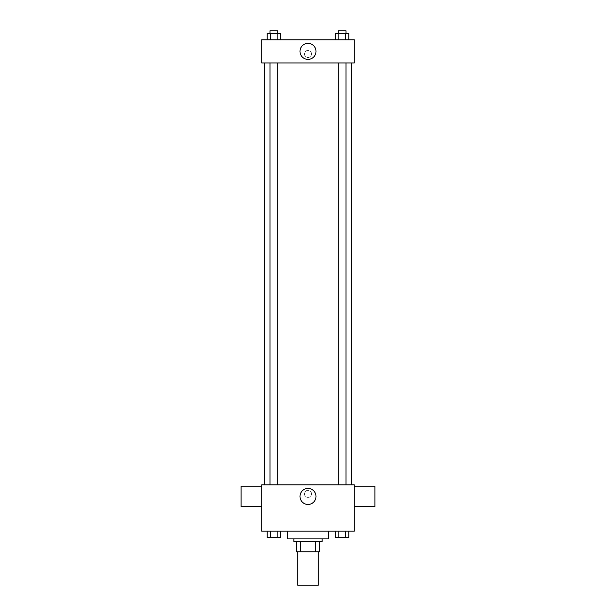 <?xml version="1.0" encoding="UTF-8"?>
<svg xmlns="http://www.w3.org/2000/svg" width="616" height="616" viewBox="0 0 616 616"><rect width="100%" height="100%" fill="white"/><g stroke="black" fill="none" stroke-linecap="round" stroke-linejoin="round"><path stroke-width="0.46" stroke-dasharray="3.08 2.31" d="M318.287 585.2L297.713 585.2M318.287 551.759L297.713 551.759L318.287 551.759M300.454 551.759L296.427 551.759L296.427 541.464L300.454 541.464L300.454 551.759L319.573 551.759M315.546 541.464L300.454 541.464L315.546 541.464L315.546 551.759M300.454 541.464L296.427 541.464M293.847 541.464L322.153 541.464M308 538.892L293.847 538.892L308 538.892M328.582 538.892L287.418 538.892M328.582 531.177L287.418 531.177L328.582 531.177M267.151 531.177L267.151 537.606L270.493 537.606L267.151 537.606L270.493 537.606L270.493 531.177L277.177 531.177L267.151 531.177L280.519 531.177L270.493 531.177L270.493 537.606L280.519 537.606L277.177 537.606L280.519 537.606L280.519 531.177L277.177 531.177L280.519 531.177L277.177 531.177L277.177 537.606L270.493 537.606L277.177 537.606L277.177 531.177L280.519 531.177L270.493 531.177L280.519 531.177M261.692 531.177L354.308 531.177L354.308 484.869L261.692 484.869L261.692 531.177M335.481 531.177L335.481 537.606L338.823 537.606L335.481 537.606L338.823 537.606L338.823 531.177L345.507 531.177L335.481 531.177L348.849 531.177L338.823 531.177L338.823 537.606L348.849 537.606L345.507 537.606L348.849 537.606L348.849 531.177L345.507 531.177L348.849 531.177L345.507 531.177L345.507 537.606L338.823 537.606L345.507 537.606L345.507 531.177L348.849 531.177L338.823 531.177L348.849 531.177M311.534 493.87A3.534 3.534 0 0 0 306.229 490.806A3.534 3.534 0 0 0 306.229 496.935A3.534 3.534 0 0 0 311.534 493.87A3.534 3.534 0 0 0 306.229 490.806A3.534 3.534 0 0 0 306.229 496.935A3.534 3.534 0 0 0 311.534 493.87M351.736 484.869L264.264 484.869L351.736 484.869M277.693 484.869L269.977 484.869L277.693 484.869L269.977 484.869L277.693 484.869L277.693 62.955L269.977 62.955L277.693 62.955M346.023 484.869L338.307 484.869L346.023 484.869L338.307 484.869L346.023 484.869L346.023 62.955L338.307 62.955L346.023 62.955M261.692 506.737L261.692 486.155L261.692 506.737M354.308 486.155L354.308 506.737L354.308 486.155M374.89 486.155L374.89 506.737M241.11 506.737L241.11 486.155M316.008 496.442A8.008 8.008 0 0 1 303.996 503.38A8.008 8.008 0 0 1 303.996 489.504A8.008 8.008 0 0 1 316.008 496.442M351.736 62.955L264.264 62.955L351.736 62.955M261.692 62.955L354.308 62.955L354.308 39.801L261.692 39.801L261.692 62.955M311.534 53.954A3.534 3.534 0 0 0 306.229 50.889A3.534 3.534 0 0 0 306.229 57.018A3.534 3.534 0 0 0 311.534 53.954A3.534 3.534 0 0 0 306.229 50.889A3.534 3.534 0 0 0 306.229 57.018A3.534 3.534 0 0 0 311.534 53.954M267.151 39.801L267.151 33.372L270.493 33.372L270.493 39.801L267.151 39.801L280.519 39.801L267.151 39.801L280.519 39.801L267.151 39.801L280.519 39.801L267.151 39.801L270.493 39.801L270.493 33.372L280.519 33.372L277.177 33.372L277.177 39.801L277.177 33.372L267.151 33.372L280.519 33.372L280.519 39.801M335.481 39.801L335.481 33.372L338.823 33.372L338.823 39.801L335.481 39.801L348.849 39.801L335.481 39.801L348.849 39.801L335.481 39.801L348.849 39.801L335.481 39.801L338.823 39.801L338.823 33.372L348.849 33.372L345.507 33.372L345.507 39.801L345.507 33.372L335.481 33.372L348.849 33.372L348.849 39.801M261.692 57.488L261.692 50.42L261.692 57.488M354.308 50.42L354.308 57.488L354.308 50.42M316.008 51.382A8.008 8.008 0 0 1 303.996 58.32A8.008 8.008 0 0 1 303.996 44.444A8.008 8.008 0 0 1 316.008 51.382M346.023 33.372L338.307 33.372L346.023 33.372L338.307 33.372L346.023 33.372L346.023 30.8L338.307 30.8L346.023 30.8L338.307 30.8L338.307 33.372M277.693 33.372L269.977 33.372L277.693 33.372L269.977 33.372L277.693 33.372L277.693 30.8L269.977 30.8L277.693 30.8L269.977 30.8L269.977 33.372M345.507 33.372L345.507 39.801M338.823 33.372L338.823 39.801M277.177 33.372L277.177 39.801M270.493 33.372L270.493 39.801M346.023 537.606L338.307 537.629M277.693 537.606L269.977 537.629M345.507 531.177L345.507 537.606M338.823 531.177L338.823 537.606M277.177 531.177L277.177 537.606M270.493 531.177L270.493 537.606M269.977 62.955L269.977 484.869M338.307 62.955L338.307 484.869"/><path stroke-width="0.92" d="M297.713 551.759L297.713 585.2L318.287 585.2L318.287 551.759M315.546 541.464L315.546 551.759L296.427 551.759L296.427 541.464M315.546 551.759L319.573 551.759L319.573 541.464L319.573 551.759M322.153 538.892L322.153 541.464L293.847 541.464L293.847 538.892M300.454 541.464L300.454 551.759M287.418 531.177L287.418 538.892L328.582 538.892L328.582 531.177M354.308 531.177L261.692 531.177L261.692 484.869L354.308 484.869L354.308 531.177M316.008 496.442A8.008 8.008 0 0 1 303.996 503.38A8.008 8.008 0 0 1 303.996 489.504A8.008 8.008 0 0 1 316.008 496.442M354.308 506.737L374.89 506.737L374.89 486.155L354.308 486.155M261.692 486.155L241.11 486.155L241.11 506.737L261.692 506.737M351.736 62.955L351.736 484.869M338.307 484.869L338.307 62.955M277.693 62.955L277.693 484.869M354.308 62.955L261.692 62.955L261.692 39.801L354.308 39.801L354.308 62.955M316.008 51.382A8.008 8.008 0 0 1 303.996 58.32A8.008 8.008 0 0 1 303.996 44.444A8.008 8.008 0 0 1 316.008 51.382M348.849 39.801L348.849 33.372L335.481 33.372L335.481 39.801M345.507 33.372L345.507 39.801M338.823 33.372L338.823 39.801M338.307 33.372L338.307 30.8L346.023 30.8L346.023 33.372M280.519 39.801L280.519 33.372L267.151 33.372L267.151 39.801M277.177 33.372L277.177 39.801M270.493 33.372L270.493 39.801M269.977 33.372L269.977 30.8L277.693 30.8L277.693 33.372M348.849 531.177L348.849 537.606L335.481 537.606L335.481 531.177M345.507 531.177L345.507 537.606M338.823 531.177L338.823 537.606M346.023 537.606L338.307 537.629M280.519 531.177L280.519 537.606L267.151 537.606L267.151 531.177M277.177 531.177L277.177 537.606M270.493 531.177L270.493 537.606M277.693 537.606L269.977 537.629M264.264 62.955L264.264 484.869M346.023 484.869L346.023 62.955M269.977 62.955L269.977 484.869"/></g></svg>
